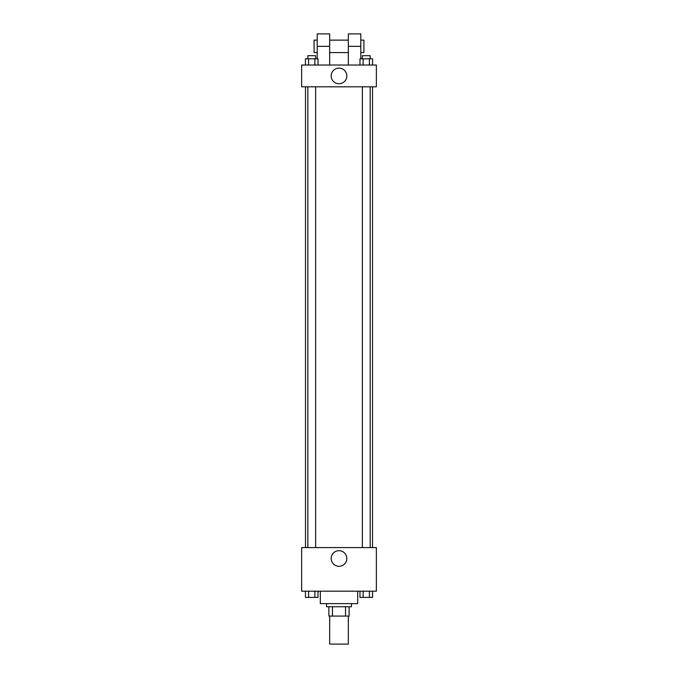 <?xml version="1.0" encoding="UTF-8"?>
<svg xmlns="http://www.w3.org/2000/svg" width="678" height="678" viewBox="0 0 678 678"><rect width="100%" height="100%" fill="white"/><g stroke="black" fill="none" stroke-linecap="round" stroke-linejoin="round"><path stroke-width="1.02" d="M329.661 616.082L329.661 644.1L348.339 644.1L348.339 616.082M345.551 606.742L345.551 616.082L328.881 616.082L328.881 606.742M345.551 616.082L349.119 616.082L349.119 606.742L349.119 616.082M351.45 603.623L351.45 606.742L326.55 606.742L326.55 603.623M332.449 606.742L332.449 616.082M320.321 591.174L320.321 603.623L357.679 603.623L357.679 591.174M376.358 591.174L301.642 591.174L301.642 547.587L376.358 547.587L376.358 591.174M346.805 558.486A7.805 7.805 0 0 1 335.093 565.249A7.805 7.805 0 0 1 335.093 551.722A7.805 7.805 0 0 1 346.805 558.486M372.502 86.826L372.502 547.587M362.383 547.587L362.383 86.826M315.617 86.826L315.617 547.587M376.358 86.826L301.642 86.826L301.642 65.029L376.358 65.029L376.358 86.826L301.642 86.826M372.561 591.174L372.561 597.403L359.984 597.403L359.984 591.174M369.417 591.174L369.417 597.403M363.128 591.174L363.128 597.403M370.163 597.403L362.383 597.403M318.016 591.174L318.016 597.403L305.439 597.403L305.439 591.174M314.872 591.174L314.872 597.403M308.583 591.174L308.583 597.403M315.617 597.403L307.837 597.403M372.561 65.029L372.561 58.808L359.984 58.808L359.984 65.029M369.417 58.808L369.417 65.029M363.128 58.808L363.128 65.029M362.383 58.808L362.383 55.689L370.163 55.689L370.163 58.808M318.016 65.029L318.016 58.808L305.439 58.808L305.439 65.029M314.872 58.808L314.872 65.029M308.583 58.808L308.583 65.029M307.837 58.808L307.837 55.689L315.617 55.689L315.617 58.808M331.195 75.928A7.805 7.805 0 0 1 342.907 69.164A7.805 7.805 0 0 1 342.907 82.691A7.805 7.805 0 0 1 331.195 75.928M348.339 65.029L348.339 46.35L360.789 46.35L360.789 33.9L348.339 33.9L348.339 46.35M348.339 40.129L329.661 40.129M317.211 58.808L317.211 46.35L329.661 46.35L329.661 65.029M329.661 46.35L329.661 33.9L317.211 33.9L317.211 46.35M360.789 58.808L360.789 46.35M360.789 52.579L363.908 52.579L363.908 40.129L360.789 40.129M317.211 40.129L314.092 40.129L314.092 52.579L317.211 52.579M305.498 86.826L305.498 547.587M370.163 547.587L370.163 86.826M307.837 86.826L307.837 547.587M348.339 52.579L329.661 52.579"/></g></svg>
